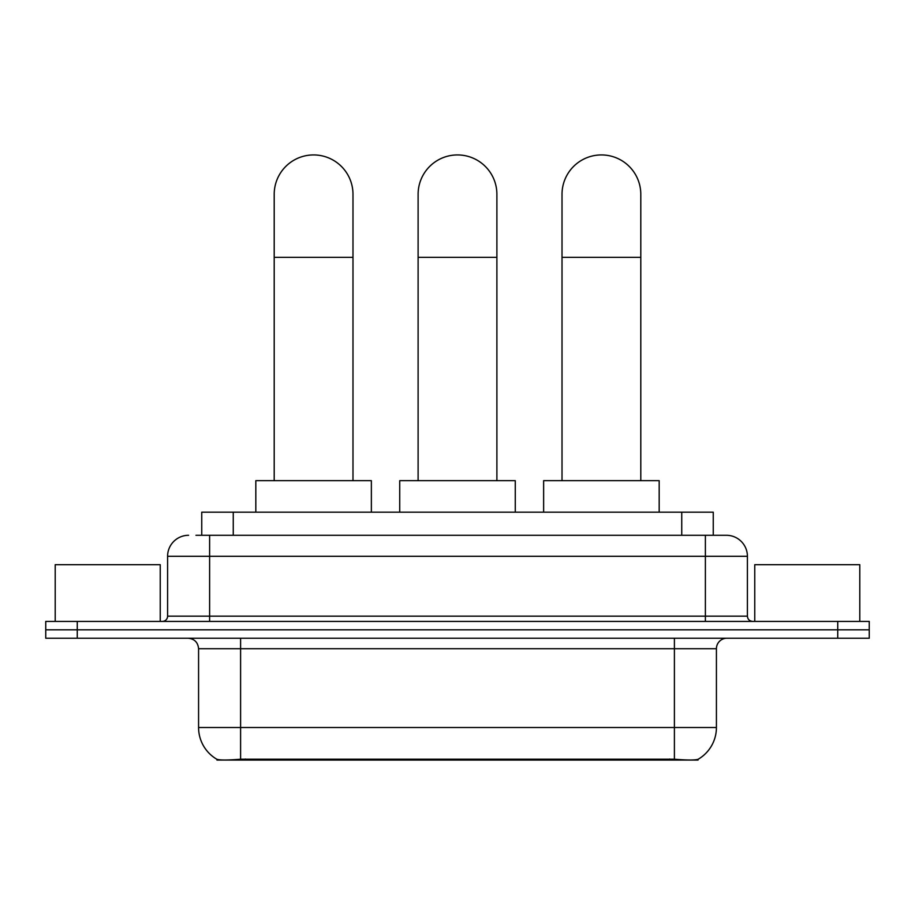 <?xml version="1.0" encoding="UTF-8"?>
<svg xmlns="http://www.w3.org/2000/svg" width="915" height="915" viewBox="0 0 915 915"><rect width="100%" height="100%" fill="white"/><g stroke="black" fill="none" stroke-linecap="round" stroke-linejoin="round"><path stroke-width="1.37" d="M201.746 535.286L201.746 512.171L713.254 512.171L713.254 535.286M698.042 759.324L698.042 760.068L216.958 760.068L216.958 759.324M198.578 727.505L240.599 727.505L240.599 648.724L198.578 648.724L198.578 727.505A36.76 36.76 0 0 0 216.752 759.21C219.474 760.274 227.423 760.274 240.599 759.21L674.401 759.21C687.565 760.274 695.514 760.274 698.248 759.21A36.76 36.76 0 0 0 716.422 727.505L716.422 648.724A10.5 10.5 0 0 1 726.922 638.224M77.26 621.411L869.25 621.411L869.25 629.817L45.75 629.817L45.75 638.224L77.26 638.224L77.26 629.817L45.75 629.817L45.75 621.411L77.26 621.411L77.26 629.817L869.25 629.817L869.25 638.224L77.26 638.224M196.439 535.286L719.041 535.286M195.959 535.286L209.615 535.286L209.615 556.286L167.594 556.286L167.594 616.161A5.25 5.25 0 0 1 162.344 621.411M188.604 535.286A21.011 21.011 0 0 0 167.594 556.286M726.396 535.286A21.011 21.011 0 0 1 747.406 556.286L705.385 556.286L705.385 535.286L726.075 535.286M747.406 556.286L747.406 616.161C747.715 619.352 749.465 621.102 752.656 621.411M869.25 621.411L869.25 629.817M160.239 621.411L160.239 564.692L55.209 564.692L55.209 621.411M859.791 621.411L859.791 564.692L754.761 564.692L754.761 621.411M274.203 480.661L274.203 194.323A39.391 39.391 0 0 1 313.593 154.932A39.391 39.391 0 0 1 352.984 194.323A39.391 39.391 0 0 0 313.593 154.932M352.984 480.661L352.984 194.323M371.364 512.171L371.364 480.661L255.823 480.661L255.823 512.171M418.109 480.661L418.109 194.323A39.391 39.391 0 0 1 457.5 154.932A39.391 39.391 0 0 1 496.891 194.323A39.391 39.391 0 0 0 457.5 154.932M496.891 480.661L496.891 194.323M515.271 512.171L515.271 480.661L399.729 480.661L399.729 512.171M562.016 480.661L562.016 194.323A39.391 39.391 0 0 1 601.407 154.932A39.391 39.391 0 0 1 640.797 194.323A39.391 39.391 0 0 0 601.407 154.932M640.797 480.661L640.797 194.323M659.177 512.171L659.177 480.661L543.636 480.661L543.636 512.171M669.677 760.068L669.677 759.027M245.323 760.068L245.323 759.027M233.256 535.286L233.256 512.171M681.744 535.286L681.744 512.171M674.401 638.224L674.401 648.724L240.599 648.724L240.599 638.224M716.422 648.724L674.401 648.724L674.401 727.505L716.422 727.505M674.401 759.21L674.401 727.505L240.599 727.505L240.599 759.21M837.74 638.224L837.74 621.411M209.615 621.411L209.615 616.161L747.406 616.161M167.594 616.161L209.615 616.161L209.615 556.286L705.385 556.286L705.385 621.411M274.203 257.355L352.984 257.355M418.109 257.355L496.891 257.355M562.016 257.355L640.797 257.355M198.578 648.724C197.96 642.341 194.46 638.842 188.078 638.224"/></g></svg>
